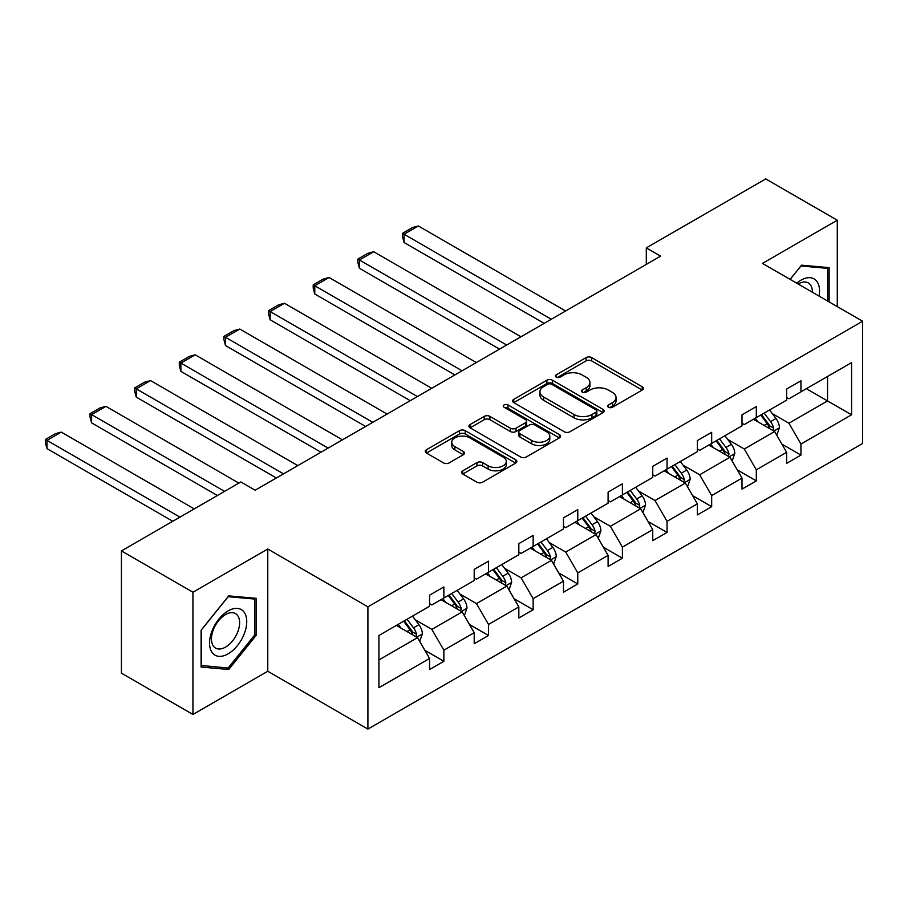 <?xml version="1.0" encoding="UTF-8"?>
<svg xmlns="http://www.w3.org/2000/svg" width="908" height="908" viewBox="0 0 908 908"><rect width="100%" height="100%" fill="white"/><g stroke="black" fill="none" stroke-linecap="round" stroke-linejoin="round"><path stroke-width="1.36" d="M608.462 407.261A2.781 1.6 0 0 0 612.401 407.261L642.24 390.031A3.973 2.293 0 0 0 643.397 388.408A3.973 2.293 0 0 0 642.24 386.785L591.687 357.604A3.973 2.293 0 0 0 586.069 357.604L556.229 374.834A2.781 1.6 0 0 0 555.412 375.969A2.781 1.6 0 0 0 556.229 377.104A2.781 1.6 0 0 0 560.168 377.104L564.027 374.868A12.712 7.332 0 0 1 581.994 374.868L586.216 377.297A12.712 7.332 0 0 1 589.939 382.495A12.712 7.332 0 0 1 586.216 387.682L582.346 389.907A2.781 1.6 0 0 0 581.54 391.042A2.781 1.6 0 0 0 582.346 392.177A2.781 1.6 0 0 0 586.284 392.177L590.143 389.952A12.712 7.332 0 0 1 608.122 389.952L612.332 392.381A12.712 7.332 0 0 1 616.055 397.568A12.712 7.332 0 0 1 612.332 402.755L608.462 404.991A2.781 1.6 0 0 0 607.656 406.126A2.781 1.6 0 0 0 608.462 407.261L608.462 404.991M462.785 470.775A3.973 2.293 0 0 0 461.616 472.398A3.973 2.293 0 0 0 462.785 474.021L476.961 482.205A3.973 2.293 0 0 0 482.579 482.205L515.721 463.08A3.973 2.293 0 0 0 516.879 461.457A3.973 2.293 0 0 0 515.721 459.834L465.168 430.642A3.973 2.293 0 0 0 459.55 430.642L426.408 449.778A3.973 2.293 0 0 0 425.25 451.401A3.973 2.293 0 0 0 426.408 453.024L443.547 462.91A3.973 2.293 0 0 0 449.165 462.91L463.341 454.726A3.973 2.293 0 0 0 464.51 453.103A3.973 2.293 0 0 0 463.341 451.48L454.851 446.577A10.624 6.129 0 0 1 451.741 442.241A10.624 6.129 0 0 1 458.29 436.578A10.624 6.129 0 0 1 469.879 437.906L503.157 457.121A10.624 6.129 0 0 1 506.267 461.457A10.624 6.129 0 0 1 499.706 467.121A10.624 6.129 0 0 1 488.129 465.793L482.579 462.592A3.973 2.293 0 0 0 476.961 462.592L462.785 470.775L462.785 474.021M267.769 549.022L192.95 592.22L121.422 550.918L121.422 673.157L192.95 714.46L267.769 671.262L367.91 729.079L367.91 606.839L267.769 549.022L267.769 671.262M837.278 306.609L837.278 220.224L762.459 263.411L862.6 321.228L367.91 606.839M837.278 220.224L765.75 178.921L646.303 247.884L646.303 264.41M121.422 550.918L240.87 481.955L255.182 490.218L660.604 256.147L646.303 247.884M564.311 431.777A3.973 2.293 0 0 0 569.918 431.777L603.06 412.652A3.973 2.293 0 0 0 604.229 411.029A3.973 2.293 0 0 0 603.06 409.406L552.507 380.225A3.973 2.293 0 0 0 546.888 380.225L513.758 399.35A3.973 2.293 0 0 0 512.589 400.973A3.973 2.293 0 0 0 513.758 402.596L564.311 431.777M505.177 407.862A2.781 1.6 0 0 1 507.992 408.248L507.992 404.945L559.396 434.614A3.973 2.293 0 0 1 560.554 436.237A3.973 2.293 0 0 1 559.396 437.86L526.254 456.996A3.973 2.293 0 0 1 520.636 456.996L470.083 427.804L470.083 424.569A3.973 2.293 0 0 0 468.925 426.192A3.973 2.293 0 0 0 470.083 427.804M470.083 424.569L484.27 416.375A3.973 2.293 0 0 1 489.877 416.375L510.387 428.213A3.973 2.293 0 0 0 516.005 428.213L525.414 422.788A3.973 2.293 0 0 0 526.572 421.164A3.973 2.293 0 0 0 525.414 419.541L504.065 407.215A2.781 1.6 0 0 1 503.248 406.08A2.781 1.6 0 0 1 504.973 404.605A2.781 1.6 0 0 1 507.992 404.945M192.95 592.22L192.95 714.46M378.92 635.498L429.563 606.26L429.563 595.194L443.876 586.931L443.876 597.997L474.203 580.496L474.203 569.418L488.504 561.167L488.504 572.233L518.831 554.72L518.831 543.654L533.144 535.391L533.144 546.468L563.471 528.955L563.471 517.889L577.772 509.626L577.772 520.693L608.099 503.18L608.099 492.113L622.411 483.862L622.411 494.928L652.739 477.415L652.739 466.349L667.04 458.086L667.04 469.152L697.367 451.651L697.367 440.573L711.679 432.321L711.679 443.388L742.006 425.875L742.006 414.808L756.307 406.546L756.307 417.612L786.634 400.11L786.634 389.044L800.947 380.781L800.947 391.847L851.579 362.61L851.579 414.808L800.947 444.046L800.947 455.112L786.634 463.375L786.634 452.309L756.307 469.822L756.307 480.888L742.006 489.14L742.006 478.073L711.679 495.586L711.679 506.653L697.367 514.915L697.367 503.849L667.04 521.351L667.04 532.428L652.739 540.68L652.739 529.614L622.411 547.127L622.411 558.193L608.099 566.456L608.099 555.378L577.772 572.891L577.772 583.957L563.471 592.22L563.471 581.154L533.144 598.667L533.144 609.733L518.831 617.985L518.831 606.919L488.504 624.432L488.504 635.498L474.203 643.761L474.203 632.694L443.876 650.196L443.876 661.274L429.563 669.525L429.563 658.459L378.92 687.697L378.92 635.498M367.91 729.079L862.6 443.467L862.6 321.228M441.016 599.655L462.183 611.879L431.856 629.392L415.296 619.824M431.856 629.392L443.876 650.196M462.183 611.879L474.203 632.694M429.563 603.616L431.856 604.944L443.876 597.997M485.644 573.879L506.812 586.103L476.484 603.616L459.925 594.059M476.484 603.616L488.504 624.432M506.812 586.103L518.831 606.919M474.203 577.851L476.484 579.168L488.504 572.233M530.272 548.114L551.451 560.338L521.124 577.851L504.564 568.283M521.124 577.851L533.144 598.667M551.451 560.338L563.471 581.154M518.831 552.075L521.124 553.403L533.144 546.468M574.912 522.35L596.079 534.574L565.752 552.075L549.192 542.519M565.752 552.075L577.772 572.891M596.079 534.574L608.099 555.378M563.471 526.311L565.752 527.627L577.772 520.693M619.54 496.574L640.719 508.798L610.392 526.311L593.832 516.754M610.392 526.311L622.411 547.127M640.719 508.798L652.739 529.614M608.099 500.546L610.392 501.863L622.411 494.928M664.179 470.809L685.347 483.033L655.02 500.546L638.46 490.978M655.02 500.546L667.04 521.351M685.347 483.033L697.367 503.849M652.739 474.771L655.02 476.098L667.04 469.152M708.808 445.034L729.987 457.257L699.659 474.771L683.1 465.214M699.659 474.771L711.679 495.586M729.987 457.257L742.006 478.073M697.367 449.006L699.659 450.323L711.679 443.388M753.447 419.269L774.615 431.493L744.288 449.006L727.728 439.438M744.288 449.006L756.307 469.822M774.615 431.493L786.634 452.309M742.006 423.23L744.288 424.558L756.307 417.612M806.383 388.715L827.551 400.939L788.927 423.23L772.367 413.673M788.927 423.23L800.947 444.046M851.579 414.808L827.551 400.939L827.551 376.491L851.579 362.61M786.634 397.466L788.927 398.782L800.947 391.847M378.92 659.946L417.544 637.643L396.376 625.419M417.544 637.643L429.563 658.459M781.913 444.125L800.947 455.112M737.285 469.901L756.307 480.888M692.645 495.666L711.679 506.653M648.017 521.442L667.04 532.428M603.377 547.206L622.411 558.193M558.749 572.971L577.772 583.957M514.11 598.747L533.144 609.733M469.481 624.511L488.504 635.498M424.842 650.287L443.876 661.274M829.129 301.899L829.129 267.644L801.514 265.17L790.096 279.369M256.328 635.157L256.328 598.338L228.714 595.875L201.099 630.22L201.099 667.04L228.714 669.502L256.328 635.157L254.898 634.329M609.574 407.647L612.332 406.058A12.712 7.332 0 0 0 616.055 400.871L616.055 397.568M589.939 382.495L589.939 385.798A12.712 7.332 0 0 1 586.216 390.985L583.458 392.574M642.183 390.065L591.687 360.907A3.973 2.293 0 0 0 586.069 360.907L557.342 377.49M603.014 412.675L552.507 383.528A3.973 2.293 0 0 0 546.888 383.528L513.803 402.63M596.045 412.164A2.781 1.6 0 0 0 596.851 411.029A2.781 1.6 0 0 0 596.045 409.894L551.667 384.277A2.781 1.6 0 0 0 547.74 384.277L543.665 386.626A12.712 7.332 0 0 0 539.942 391.813A12.712 7.332 0 0 0 543.665 397L573.992 414.513A12.712 7.332 0 0 0 591.971 414.513L596.045 412.164L596.045 415.467A2.781 1.6 0 0 0 596.851 414.332L596.851 411.029M539.942 391.813L539.942 395.116A12.712 7.332 0 0 0 543.665 400.303L543.665 397M596.045 415.467L591.971 417.816A12.712 7.332 0 0 1 573.992 417.816L543.665 400.303M470.14 427.838L484.27 419.678L484.27 416.375M526.572 421.164L526.572 424.467A3.973 2.293 0 0 1 525.414 426.09L516.005 431.516A3.973 2.293 0 0 1 510.387 431.516L489.877 419.678A3.973 2.293 0 0 0 484.27 419.678M507.992 408.248L559.339 437.894M531.657 440.494A10.624 6.129 0 0 0 543.234 441.821A10.624 6.129 0 0 0 549.794 436.158A10.624 6.129 0 0 0 546.684 431.822L534.96 425.058A3.973 2.293 0 0 0 529.341 425.058L519.932 430.483A3.973 2.293 0 0 0 518.774 432.106A3.973 2.293 0 0 0 519.932 433.729L531.657 440.494L531.657 443.796A10.624 6.129 0 0 0 543.234 445.136A10.624 6.129 0 0 0 549.794 439.461L549.794 436.158M518.774 432.106L518.774 435.409A3.973 2.293 0 0 0 519.932 437.032L519.932 433.729M531.657 443.796L519.932 437.032M506.267 461.457L506.267 464.76A10.624 6.129 0 0 1 499.706 470.423A10.624 6.129 0 0 1 488.129 469.096L482.579 465.895A3.973 2.293 0 0 0 476.961 465.895L462.83 474.055M451.741 442.241L451.741 445.544A10.624 6.129 0 0 0 454.851 449.88L454.851 446.577M463.296 454.76L454.851 449.88M515.665 463.103L465.168 433.956A3.973 2.293 0 0 0 459.55 433.956L426.465 453.058M225.797 667.823L228.714 669.502M776.794 435.261L779.427 427.657A10.726 6.186 -120 0 0 776 418.531L769.575 409.951M551.304 319.253L404.049 234.23L418.35 225.967L565.616 310.99M758.055 421.936L755.274 418.213M404.049 242.493L402.471 236.625L402.471 233.322L404.049 234.23L404.049 242.493L544.153 323.373M773.037 430.585L773.639 428.122A10.726 6.186 -120 0 0 770.563 421.664L764.139 413.095M761.46 414.65L768.531 424.081A5.459 3.155 60 0 1 769.519 425.739L773.639 428.122M760.711 415.081L767.135 423.65A10.726 6.186 60 0 1 769.802 428.712M402.471 233.322L412.482 227.533L418.35 225.967M732.166 461.026L734.788 453.433A10.726 6.186 -120 0 0 731.371 444.296L724.947 435.726M506.675 345.017L359.409 259.994L373.721 251.743L520.976 336.755M713.427 447.701L710.635 443.978M359.409 268.257L357.831 262.389L357.831 259.086L359.409 259.994L359.409 268.257L499.525 349.149M728.398 456.349L728.999 453.886A10.726 6.186 -120 0 0 725.935 447.44L719.511 438.859M716.821 440.414L723.892 449.846A5.459 3.155 60 0 1 724.89 451.514L728.999 453.886M716.072 440.845L722.496 449.415A10.726 6.186 60 0 1 725.174 454.488M357.831 259.086L367.854 253.309L373.721 251.743M687.526 486.801L690.159 479.197A10.726 6.186 -120 0 0 686.732 470.072L680.308 461.491M462.036 370.782L314.781 285.77L329.082 277.507L476.348 362.53M668.787 473.465L666.007 469.754M314.781 294.022L313.203 288.165L313.203 284.862L314.781 285.77L314.781 294.022L454.885 374.913M683.769 482.114L684.371 479.651A10.726 6.186 -120 0 0 681.295 473.204L674.871 464.635M672.192 466.179L679.263 475.622A5.459 3.155 60 0 1 680.251 477.279L684.371 479.651M671.443 466.61L677.867 475.19A10.726 6.186 60 0 1 680.535 480.253M313.203 284.862L323.214 279.074L329.082 277.507M819.05 296.087A26.298 15.186 120 0 0 796.713 283.194M812.41 292.251A19.908 11.498 120 0 0 808.29 282.91A19.908 11.498 120 0 0 798.132 284.011M790.153 279.403L800.947 265.987L827.699 268.382L827.699 301.081M825.917 267.349L827.699 268.382M244.252 633.795A26.298 15.186 120 0 0 237.442 608.394A26.298 15.186 120 0 0 212.041 630.924A26.298 15.186 120 0 0 218.839 656.325A26.298 15.186 120 0 0 244.252 633.795M237.726 631.945A19.908 11.498 120 0 0 235.49 613.615A19.908 11.498 120 0 0 213.335 629.766A19.908 11.498 120 0 0 215.582 648.096A19.908 11.498 120 0 0 237.726 631.945M201.394 665.643L201.394 629.97L228.146 596.692L254.898 599.076L254.898 634.749L228.146 668.027L201.099 665.473M253.116 598.054L254.898 599.076M642.898 512.566L645.52 504.973A10.726 6.186 -120 0 0 642.104 495.836L635.679 487.267M417.408 396.558L270.141 311.535L284.454 303.272L431.709 388.295M624.159 499.241L621.367 495.518M270.141 319.798L268.564 313.93L268.564 310.627L270.141 311.535L270.141 319.798L410.257 400.689M639.13 507.89L639.731 505.427A10.726 6.186 -120 0 0 636.667 498.98L630.243 490.399M627.553 491.954L634.624 501.386A5.459 3.155 60 0 1 635.623 503.043L639.731 505.427M626.804 492.386L633.228 500.955A10.726 6.186 60 0 1 635.906 506.017M268.564 310.627L278.586 304.85L284.454 303.272M598.259 538.342L600.892 530.737A10.726 6.186 -120 0 0 597.464 521.612L591.04 513.031M372.768 422.322L225.513 337.299L239.814 329.048L387.08 414.071M579.52 525.006L576.739 521.294M225.513 345.562L223.936 339.694L223.936 336.391L225.513 337.299L225.513 345.562L365.618 426.454M594.502 533.654L595.103 531.191A10.726 6.186 -120 0 0 592.027 524.745L585.603 516.175M582.925 517.719L589.996 527.162A5.459 3.155 60 0 1 590.983 528.819L595.103 531.191M582.176 518.15L588.6 526.731A10.726 6.186 60 0 1 591.267 531.793M223.936 336.391L233.946 330.614L239.814 329.048M553.63 564.106L556.252 556.502A10.726 6.186 -120 0 0 552.836 547.376L546.412 538.796M328.14 448.098L180.874 363.075L195.186 354.812L342.441 439.835M534.891 550.781L532.099 547.059M180.874 371.338L179.296 365.47L179.296 362.167L180.874 363.075L180.874 371.338L320.989 452.229M549.862 559.43L550.464 556.967A10.726 6.186 -120 0 0 547.399 550.509L540.975 541.94M538.285 543.495L545.356 552.927A5.459 3.155 60 0 1 546.355 554.584L550.464 556.967M537.536 543.926L543.96 552.495A10.726 6.186 60 0 1 546.639 557.557M179.296 362.167L189.318 356.379L195.186 354.812M508.991 589.871L511.624 582.278A10.726 6.186 -120 0 0 508.196 573.141L501.772 564.572M283.5 473.863L136.245 388.84L150.546 380.588L297.813 465.6M490.252 576.546L487.471 572.835M136.245 397.102L134.668 391.234L134.668 387.932L136.245 388.84L136.245 397.102L276.35 477.994M505.234 585.195L505.835 582.732A10.726 6.186 -120 0 0 502.76 576.285L496.336 567.704M493.657 569.259L500.728 578.691A5.459 3.155 60 0 1 501.715 580.36L505.835 582.732M492.908 569.691L499.332 578.271A10.726 6.186 60 0 1 501.999 583.333M134.668 387.932L144.678 382.154L150.546 380.588M464.363 615.647L466.984 608.042A10.726 6.186 -120 0 0 463.568 598.917L457.144 590.336M224.56 491.376L91.606 414.615L105.918 406.353L238.872 483.113M445.624 602.322L442.832 598.599M91.606 422.867L90.028 417.01L90.028 413.707L91.606 414.615L91.606 422.867L217.409 495.507M460.594 610.959L461.196 608.496A10.726 6.186 -120 0 0 458.131 602.049L451.707 593.48M449.017 595.024L456.088 604.467A5.459 3.155 60 0 1 457.087 606.124L461.196 608.496M448.268 595.455L454.692 604.036A10.726 6.186 60 0 1 457.371 609.098M90.028 413.707L100.05 407.919L105.918 406.353M419.723 641.411L422.356 633.818A10.726 6.186 -120 0 0 418.929 624.681L412.504 616.112M179.932 517.14L46.978 440.38L61.279 432.117L194.233 508.889M400.984 628.086L398.203 624.364M46.978 448.643L45.4 442.775L45.4 439.472L46.978 440.38L46.978 448.643L172.781 521.271M415.966 636.735L416.568 634.272A10.726 6.186 -120 0 0 413.492 627.825L407.068 619.245M404.389 620.8L411.46 630.231A5.459 3.155 60 0 1 412.448 631.889L416.568 634.272M403.64 621.231L410.064 629.8A10.726 6.186 60 0 1 412.731 634.862M45.4 439.472L55.411 433.695L61.279 432.117M612.332 406.058L612.332 402.755M582.346 392.177L582.346 389.907M586.216 390.985L586.216 387.682M556.229 377.104L556.229 374.834M586.069 360.907L586.069 357.604M591.687 360.907L591.687 357.604M642.24 390.031L642.24 386.785M513.758 402.596L513.758 399.35M546.888 383.528L546.888 380.225M552.507 383.528L552.507 380.225M603.06 412.652L603.06 409.406M573.992 417.816L573.992 414.513M591.971 417.816L591.971 414.513M489.877 419.678L489.877 416.375M510.387 431.516L510.387 428.213M516.005 431.516L516.005 428.213M525.414 426.09L525.414 422.788M559.396 437.86L559.396 434.614M476.961 465.895L476.961 462.592M482.579 465.895L482.579 462.592M488.129 469.096L488.129 465.793M463.341 454.726L463.341 451.48M426.408 453.024L426.408 449.778M459.55 433.956L459.55 430.642M465.168 433.956L465.168 430.642M515.721 463.08L515.721 459.834M773.843 431.05L779.359 427.872M770.563 421.664L776 418.531M764.082 425.409L767.135 423.65M729.215 456.815L734.72 453.637M725.935 447.44L731.371 444.296M719.454 451.185L722.496 449.415M684.575 482.591L690.091 479.401M681.295 473.204L686.732 470.072M674.814 476.95L677.867 475.19M639.947 508.355L645.452 505.177M636.667 498.98L642.104 495.836M630.186 502.714L633.228 500.955M595.308 534.12L600.824 530.942M592.027 524.745L597.464 521.612M585.546 528.49L588.6 526.731M550.679 559.895L556.184 556.717M547.399 550.509L552.836 547.376M540.918 554.255L543.96 552.495M506.04 585.66L511.556 582.482M502.76 576.285L508.196 573.141M496.279 580.03L499.332 578.271M461.412 611.436L466.916 608.246M458.131 602.049L463.568 598.917M451.651 605.795L454.692 604.036M416.772 637.2L422.288 634.022M413.492 627.825L418.929 624.681M407.011 631.559L410.064 629.8"/></g></svg>
